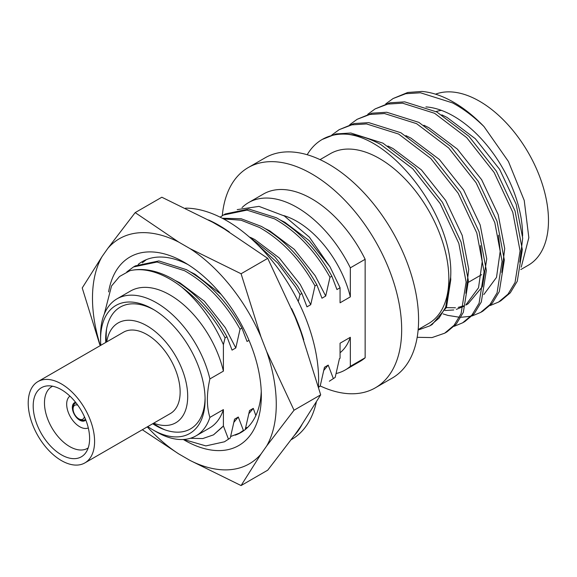 <?xml version="1.0" encoding="UTF-8"?>
<svg xmlns="http://www.w3.org/2000/svg" width="577" height="577" viewBox="0 0 577 577"><rect width="100%" height="100%" fill="white"/><g stroke="black" fill="none" stroke-linecap="round" stroke-linejoin="round"><path stroke-width="0.87" d="M85.483 419.19A9.578 5.525 60 0 1 84.639 419.897A9.578 5.525 60 0 1 79.85 419.421L78.768 418.801A8.049 4.645 60 0 1 73.077 408.942A8.049 4.645 60 0 1 77.78 405.184M84.372 416.601A8.049 4.645 60 0 1 78.768 418.801L79.85 419.421M73.077 408.942L73.077 407.694A9.578 5.525 60 0 1 75.06 403.309A9.578 5.525 60 0 1 76.099 402.926M88.295 427.925A18.392 10.617 60 0 1 79.684 426.713A18.392 10.617 60 0 1 67.826 411.026A18.392 10.617 60 0 1 69.94 396.125M85.785 419.933A10.379 5.994 60 0 1 84.877 420.683A10.379 5.994 60 0 1 79.684 420.171A10.379 5.994 60 0 1 72.904 411.026A10.379 5.994 60 0 1 74.498 402.71A10.379 5.994 60 0 1 75.601 402.299M106.752 341.865A57.642 33.278 60 0 1 146.947 325.803A57.642 33.278 60 0 1 187.561 392.403A57.642 33.278 60 0 1 153.691 423.172M158.444 426.562L153.129 423.496L158.444 426.562A73.899 42.669 60 0 0 164.914 429.836M88.202 447.896A35.637 20.577 60 0 1 87.495 448.343A35.637 20.577 60 0 1 69.673 446.576A35.637 20.577 60 0 1 46.391 415.173A35.637 20.577 60 0 1 51.858 386.612A35.637 20.577 60 0 1 52.594 386.222M61.407 454.827A39.9 23.037 60 0 1 34.158 414.978A39.9 23.037 60 0 1 47.264 385.898A39.9 23.037 60 0 1 61.407 389.677A39.9 23.037 60 0 1 85.843 420.099A39.9 23.037 60 0 1 85.814 452.671A39.9 23.037 60 0 1 61.407 454.827M61.407 383.921A46.939 27.105 60 0 1 92.068 425.292A46.939 27.105 60 0 1 84.877 462.905A46.939 27.105 60 0 1 61.407 460.576A46.939 27.105 60 0 1 30.74 419.212A46.939 27.105 60 0 1 37.931 381.599A46.939 27.105 60 0 1 61.407 383.921M37.931 381.599L123.478 332.215A46.939 27.105 60 0 1 146.947 334.537A46.939 27.105 60 0 1 177.615 375.901A46.939 27.105 60 0 1 170.417 413.514L84.877 462.905M106.19 342.19L106.19 336.059A73.899 42.669 60 0 1 106.594 328.811M156.865 426.23A74.57 43.051 60 0 1 152.898 423.633M105.959 342.327A74.57 43.051 60 0 1 105.692 337.588M205.073 398.137A70.3 40.592 60 0 1 155.379 425.4L155.379 425.4A70.3 40.592 60 0 1 152.681 423.756M105.742 342.45A70.3 40.592 60 0 1 105.67 339.29A70.3 40.592 60 0 1 154.124 309.885M100.831 345.284A73.899 42.669 60 0 1 100.586 339.29A73.899 42.669 60 0 1 152.84 309.121A73.899 42.669 60 0 1 205.095 399.63A73.899 42.669 60 0 1 152.84 429.8A73.899 42.669 60 0 1 152.833 429.8A73.899 42.669 60 0 1 147.77 426.591M222.296 215.711A127.149 73.409 60 0 1 248.189 167.597A127.149 73.409 60 0 1 311.76 173.893A127.149 73.409 60 0 1 394.827 285.94A127.149 73.409 60 0 1 375.338 387.823A127.149 73.409 60 0 1 320.228 385.955M248.189 167.597L265.095 157.831A127.149 73.409 60 0 1 328.674 164.128A127.149 73.409 60 0 1 411.74 276.174A127.149 73.409 60 0 1 392.245 378.058L375.338 387.823M320.055 159.627L330.397 153.655A98.112 56.647 60 0 1 379.457 158.516A98.112 56.647 60 0 1 443.554 244.973A98.112 56.647 60 0 1 428.509 323.596L418.166 329.568M417.178 337.307L432.029 337.574L444.658 333.203L454.099 325.262L461.088 313.65L466.122 282.081L458.838 243.393L440.164 203.573L412.771 168.794L380.661 144.438C368.977 138.105 357.545 134.693 346.373 134.196A114.506 66.11 60 0 0 322.204 139.461L336.095 133.929L350.802 133.013L382.912 143.139L415.022 167.496L442.408 202.282L461.088 242.095L468.373 280.783L463.331 312.352L456.342 323.964L446.908 331.905L444.658 333.203M454.171 326.322L462.639 322.817L472.08 314.876L479.069 303.271L484.103 271.695L476.818 233.007L458.145 193.194L430.752 158.408L398.642 134.052L366.532 123.932L351.833 124.848L339.146 129.681L331.768 135.076M462.639 322.817L464.889 321.519L474.323 313.578L481.312 301.973L486.353 270.404L479.069 231.716L460.388 191.896L433.002 157.117L400.892 132.753L368.782 122.634L354.076 123.55L339.146 129.681M443.086 313.917L447.788 315.367M447.947 315.41L459.415 317.235M460.944 317.278L470.846 316.268M472.152 315.936L480.619 312.438L490.061 304.497L497.049 292.885L502.091 261.316L494.799 222.628L476.126 182.815L448.733 148.029L416.623 123.673L384.52 113.546L369.814 114.47L357.127 119.302L349.756 124.697M480.619 312.438L482.87 311.14L492.304 303.199L499.3 291.587L504.334 260.018L497.049 221.33L478.376 181.517L450.983 146.731L418.873 122.374L386.763 112.255L372.057 113.171L357.127 119.302M490.133 305.558L498.6 302.052L508.041 294.111L515.03 282.506L520.072 250.937L512.78 212.249L494.107 172.429L466.714 137.651L434.604 113.294L402.501 103.168L387.794 104.084L375.108 108.916L367.737 114.318M498.6 302.052L500.85 300.761L510.292 292.82L517.28 281.208L522.315 249.639L515.03 210.951L496.357 171.131L468.964 136.352L436.854 111.996L404.744 101.869L390.045 102.785L375.108 108.916M307.195 154.73A114.506 66.11 60 0 1 322.204 139.461M393.088 98.537L407.701 92.479L421.996 91.44A114.506 66.11 60 0 1 453.688 102.273A114.506 66.11 60 0 1 483.966 126.543C473.667 116.496 463.208 108.62 452.592 102.908L420.482 92.789L405.775 93.705L393.088 98.537L385.717 103.932M425.92 106.904A97.47 56.272 60 0 1 453.688 116.186A97.47 56.272 60 0 1 522.603 236.065M435.541 94.181A97.47 56.272 60 0 1 479.559 101.249A97.47 56.272 60 0 1 543.238 187.136A97.47 56.272 60 0 1 528.294 265.24L520.786 269.574M436.097 111.585A82.302 47.516 60 0 1 441.419 110.373M156.504 431.921L152.833 429.8L156.504 431.921A79.085 45.662 60 0 0 196.05 435.837L209.559 428.033A79.085 45.662 60 0 0 223.4 409.598L209.891 417.402A79.085 45.662 60 0 1 196.05 435.837M209.891 417.402C206.537 406.518 206.537 393.694 209.891 378.938L223.4 371.134L223.4 344.649C213.266 321.497 199.433 302.355 181.899 287.209C199.39 300.343 213.786 317.213 225.08 337.819L226.949 336.737L232.055 350.116L235.805 347.953L240.061 329.164L241.936 328.082L247.043 341.461L249.012 340.329M100.586 339.29L100.586 335.057A79.085 45.662 60 0 1 116.965 298.857A79.085 45.662 60 0 1 156.504 302.774A79.085 45.662 60 0 1 209.891 378.938M116.965 298.857L130.474 291.053A79.085 45.662 60 0 1 170.013 294.97A79.085 45.662 60 0 1 223.4 371.134M226.949 336.737C212.242 310.412 193.757 290.938 171.492 278.316C156.526 270.288 142.67 267.75 129.919 270.692A98.443 56.834 60 0 1 170.013 279.167A98.443 56.834 60 0 1 181.899 287.209M230.656 436.515L239.441 433.132L243.4 430.399L238.294 417.02L234.55 419.183L230.288 437.972L224.46 441.787L205.874 445.906L183.637 439.472M230.288 437.972L224.46 441.787M126.803 271.933L133.503 266.949L157.023 262.023L184.604 270.743C206.869 283.372 225.355 302.846 240.061 329.164M133.511 266.949L135.379 265.867L158.899 260.941L186.472 269.661C208.737 282.29 227.23 301.764 241.936 328.082M243.4 430.399L239.441 433.132M142.339 262.78L146.342 259.65M247.721 427.333L245.643 427.867M223.479 218.885L241.056 220.219L259.527 227.489C281.792 240.111 300.278 259.585 314.984 285.911L316.86 284.829L321.966 298.208L325.709 296.044L329.972 277.256L331.847 276.174L336.954 289.553L340.062 287.757L330.022 266.841L309.373 237.161L284.338 215.978L259.001 206.378L237.219 209.61M222.282 218.25L241.2 218.748L261.395 226.408C283.668 239.029 302.153 258.503 316.86 284.829M318.554 387.016L320.199 386.063L318.627 387.261M220.154 217.168L223.414 215.041L246.934 210.115L274.508 218.834C296.773 231.464 315.266 250.937 329.972 277.256M223.414 215.041L225.29 213.959L248.81 209.033L276.383 217.753C298.648 230.382 317.134 249.855 331.847 276.174M242.001 207.633A96.633 55.789 60 0 1 248.629 202.577A96.633 55.789 60 0 1 296.946 207.359A96.633 55.789 60 0 1 350.333 267.836L365.147 259.282L365.147 357.776L350.333 366.33L350.333 337.293A79.453 45.871 60 0 1 340.062 352.749M350.333 337.293L340.062 343.221L340.062 358.267L339.442 358.627L335.187 377.408L329.352 381.224M283.617 215.546A79.453 45.871 60 0 1 296.946 221.388A79.453 45.871 60 0 1 350.333 296.874L350.333 267.836M350.333 366.33A96.633 55.789 60 0 1 345.262 369.951A96.633 55.789 60 0 1 336.153 373.521M365.147 357.776A96.633 55.789 60 0 1 360.077 361.397L345.262 369.951M248.629 202.577L263.444 194.023A96.633 55.789 60 0 1 311.76 198.805A96.633 55.789 60 0 1 365.147 259.282M340.062 287.757L340.062 302.802L350.333 296.874M190.323 438.296L202.736 438.563L213.504 434.863L223.4 425.941L223.4 409.598M129.919 270.692L119.533 276.491L111.534 285.976L104.271 314.126M329.337 381.231L335.187 377.408M256.866 243.984L277.89 263.177L295.633 287.021L300.004 294.558L301.879 293.477L306.978 306.856L310.729 304.692L314.984 285.911M248.225 236.065L274.861 256.888L297.508 285.94L301.879 293.477M255.849 415.527L253.281 408.372L249.538 410.536L245.275 429.317M333.311 378.49L328.205 365.111L324.462 367.275L320.199 386.063M222.224 427.218L213.504 434.863M175.559 280.646L179.916 282.817L204.388 301.266L225.275 327.642L235.805 347.953M238.294 417.02L233.937 422.241M190.547 271.998L194.903 274.162L221.078 294.328M253.281 408.372L248.925 413.586M250.483 237.392L254.839 239.556L279.311 258.013L300.199 284.382L310.729 304.692M265.47 228.737L269.827 230.908L294.299 249.358L315.186 275.734L325.709 296.044M328.205 365.111L323.848 370.333M280.458 220.089L284.814 222.253L309.185 240.609L330.022 266.841M223.4 344.649L225.08 337.819M228.42 439.054L223.4 425.941M298.28 301.576L300.004 294.558M483.966 126.543L508.416 161.473L524.233 200.457L528.835 237.666L521.24 267.115M418.123 330.03L429.829 325.868L438.982 318.172L445.668 307.18L450.659 277.241C454.424 218.633 393.896 137.889 346.373 134.196M519.776 262.131L522.697 238.178L516.155 204.222L499.588 169.27L475.354 138.747L446.973 117.391L441.845 114.852M501.795 272.51L504.716 248.557L498.175 214.601L481.607 179.649L457.373 149.126L428.985 127.777L423.864 125.231M446.382 307.635L455.455 307.772M458.217 307.375L463.713 305.853M465.812 305.096L468.12 303.762L482.437 286.639L486.736 258.943L480.187 224.98L463.627 190.028L439.393 159.504L411.004 138.155L405.883 135.617M465.834 293.275L468.755 269.322L462.206 235.366L445.646 200.414L421.412 169.89L393.024 148.534L387.895 145.995M429.829 325.868L432.159 324.526L446.475 307.404L450.774 279.708L450.659 277.241M483.836 294.551L496.508 277.371L500.223 251.154L498.413 235.236M445.04 310.505L453.724 309.972M456.371 309.366L463.569 306.387M465.855 304.93L478.528 287.757L482.242 261.54L480.432 245.614M208.557 219.974A130.013 75.06 60 0 1 218.798 225.225A130.013 75.06 60 0 1 229.314 231.99M291.616 308.623A130.013 75.06 60 0 1 303.74 339.81M302.031 424.513A130.013 75.06 60 0 1 294.277 435.563M185.498 208.146A130.013 75.06 60 0 1 226.682 220.674A130.013 75.06 60 0 1 318.432 386.561M316.29 402.299A130.013 75.06 60 0 1 291.688 439.422L291.313 439.638M108.606 291.919A108.844 62.843 60 0 1 184.373 262.384A108.844 62.843 60 0 1 261.338 395.685A108.844 62.843 60 0 1 184.373 440.121A108.844 62.843 60 0 1 183.306 439.494M188.059 264.612A98.667 56.964 -120 0 0 142.238 261.648A98.667 56.964 -120 0 0 138.177 264.41M241.078 485.56L260.934 454.142A129.955 75.032 60 0 1 190.107 460.468L241.078 485.56L267.735 470.168L295.099 434.416L300.833 426.259L320.689 394.841L294.032 410.225L266.668 351.552A129.955 75.032 60 0 1 266.668 445.985L294.032 410.225M320.689 394.841L300.833 331.825L295.099 317.047L267.735 258.366L224.273 228.939L212.805 222.318L161.834 197.226L135.177 212.61L107.82 248.37A129.955 75.032 60 0 1 178.639 242.044L135.177 212.61M260.934 454.142L266.668 445.985M266.668 351.552L260.934 336.766L241.078 273.758L190.107 248.665A129.955 75.032 60 0 1 260.934 336.766M190.107 248.665L178.639 242.044M107.82 248.37L102.086 256.527L82.23 287.945L99.792 344.685M100.311 345.587A129.955 75.032 60 0 1 102.086 256.527M142.324 429.735L178.639 453.847A129.955 75.032 60 0 1 147.258 426.886M178.639 453.847L190.107 460.468M235.171 435.166A98.667 56.964 -120 0 0 240.905 432.548A98.667 56.964 -120 0 0 261.251 391.379M267.735 258.366L241.078 273.758M84.639 419.897L85.555 419.364M75.06 403.309L75.984 402.775M468.409 282.304L481.68 274.638"/></g></svg>
